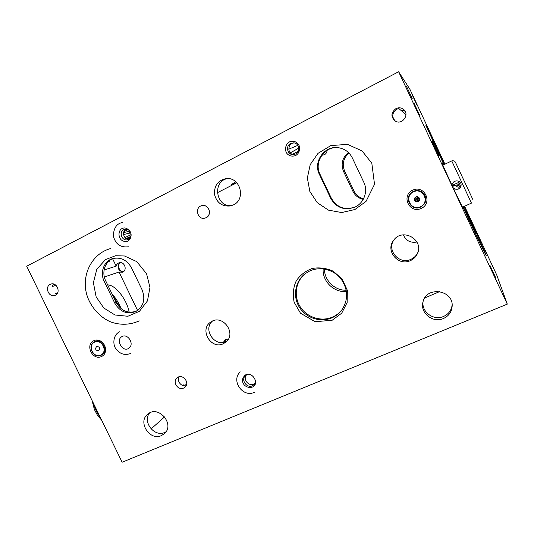 <?xml version="1.0" encoding="UTF-8"?>
<svg xmlns="http://www.w3.org/2000/svg" width="534" height="534" viewBox="0 0 534 534"><rect width="100%" height="100%" fill="white"/><g stroke="black" fill="none" stroke-linecap="round" stroke-linejoin="round"><path stroke-width="0.8" d="M183.409 384.901L182.995 385.608M186.54 384.654L182.548 385.455M405.967 114.89L400.634 109.984M405.039 111.125L400.807 110.271M104.344 276.999L119.022 272.02L122.313 272.247C127.826 270.631 124.522 260.879 119.109 262.821C117.573 263.355 116.592 264.464 116.178 266.139L104.11 269.99M120.103 262.641L118.107 265.525C117.894 269.376 119.603 271.466 123.227 271.806M225.722 339.41L224.647 342.014M228.432 338.95L225.021 339.858L223.439 342.294M321.982 154.993L322.856 155.24M321.795 155.254L324.365 154.773C326.08 153.819 326.975 152.344 327.042 150.348M348.902 152.978C343.335 158.191 341.927 164.305 344.69 171.307L353.915 190.865C355.938 194.937 359.142 197.593 363.514 198.842M353.915 190.865L352.861 191.205C355.03 195.544 358.481 198.281 363.2 199.422M352.861 191.205L343.536 171.447C340.672 164.038 342.287 157.71 348.382 152.464M324.458 269.043C324.325 280.43 334.778 290.629 346.259 290.249M323.157 268.862C322.182 281.291 333.957 292.792 346.479 291.544M403.37 234.867C405.947 240.734 410.466 243.117 416.927 242.015C410.466 243.117 405.947 240.734 403.37 234.867M463.939 206.531C473.484 226.509 486.868 255.886 486.24 255.572C486.487 257.054 472.577 227.958 463.031 206.945M443.881 164.672L425.752 125.083C425.598 123.961 437.246 148.325 444.542 164.359M112.147 294.147C115.898 298.186 118.888 303.038 121.118 308.705M112.854 295.616L120.23 307.951M107.701 284.949C115.391 284.742 126.685 299.254 129.221 312.176M432.346 141.61L439.001 155.841L432.346 141.61M406.634 86.635L412.201 98.51L406.634 86.635M413.93 103.022L419.624 115.177L413.93 103.022M404.772 110.698L400.513 110.011L398.885 108.549L396.729 109.243C391.936 112.928 391.502 116.906 395.44 121.185M489.905 265.305L495.499 277.3L489.905 265.305M462.804 207.052L463.365 208.614C463.559 210.309 441.204 162.443 442.332 163.571L443.167 165.013M234.7 180.939L234.079 180.993L234.346 180.692M234.927 182.274L231.623 184.397L234.927 182.274M236.629 182.575L231.623 184.397L236.629 182.575M123.554 234.533L129.562 233.151L128.727 231.416L123.608 232.564M123.875 231.663L127.866 229.573M129.842 231.122L128.727 231.416M130.75 232.824L129.562 233.151M290.256 152.831L298.826 148.058M395.954 108.589C398.718 107.334 401.261 107.608 403.597 109.397C410.019 114.376 402.195 125.41 395.334 121.131C390.641 116.906 390.848 112.721 395.954 108.589M50.183 284.395L50.91 284.101C57.238 281.825 61.283 293.54 54.835 295.422C48.894 297.772 44.349 287.025 50.183 284.395M53.42 284.008L52.152 286.578L55.99 285.35M57.659 292.846L55.549 293.56L56.898 294.02M93.804 340.712C102.775 336.367 110.571 352.433 101.48 356.532C92.522 360.77 84.799 344.877 93.804 340.712M94.358 341.88C86.655 345.378 93.543 359.168 101.053 355.29L101.427 355.097C108.989 351.352 101.707 337.735 94.358 341.88L95.406 341.353C102.762 337.461 109.764 350.925 102.308 354.603L101.934 354.796M412.655 190.177C424.497 184.464 433.194 203.033 421.233 208.44C409.431 214.014 400.814 195.671 412.655 190.177M411.581 192.58L413.429 191.419C420.939 187.414 429.416 197.026 424.356 203.821M290.656 143.472L293.68 142.872C299.227 143.065 300.749 151.729 295.649 154.019L293.039 154.633C287.305 154.833 285.39 145.882 290.656 143.472M294.347 142.972C287.586 142.798 286.905 154.006 293.613 154.606M131.144 234.947C131.03 236.996 130.142 238.478 128.487 239.406L127.519 239.766C122.039 241.421 118.561 232.03 123.781 229.647L124.903 229.24C127.212 228.892 129.048 229.794 130.403 231.95M126.111 229.146C121.538 231.229 123.594 239.486 128.641 239.325M179.05 376.824C176.534 381.062 181.54 387.257 186.172 385.635M183.596 388.105C177.849 390.935 171.968 381.416 177.188 377.745C182.555 373.153 190.451 383.038 184.844 387.337L183.596 388.105M246.094 375.082C242.883 379.634 248.844 386.589 253.89 384.153L255.038 383.499M255.706 381.67L254.364 384.427L252.442 385.788C246.815 388.492 240.747 379.948 245.306 375.749L247.849 374.287M363.841 182.354L352.34 157.944C349.183 151.81 344.216 148.359 337.441 147.598C323.851 146.036 313.051 162.269 319.372 174.338L330.746 198.394C336.453 207.946 344.55 210.83 355.05 207.052C363.994 203.02 368.253 191.225 363.841 182.354M337.949 147.644C324.432 146.122 313.718 162.269 319.999 174.258L319.372 174.338M136.337 311.215C127.833 313.772 121.118 310.868 116.192 302.498L105.685 280.797L104.197 281.318L114.743 303.118C119.936 311.796 126.892 314.619 135.623 311.582C143.526 306.703 145.689 299.454 142.111 289.849L131.457 267.768C126.999 259.985 120.784 256.914 112.801 258.549C103.983 260.866 99.658 272.5 104.197 281.318M113.522 258.363C105.185 261.079 101.327 272.287 105.685 280.797M206.164 217.692L204.929 218.146C197.26 220.288 194.263 206.778 202.159 205.583C208.794 203.988 212.412 214.935 206.164 217.692L204.929 218.146C197.26 220.288 194.263 206.778 202.159 205.583C205.089 205.23 207.312 206.418 208.827 209.148C210.176 212.839 209.288 215.683 206.164 217.692M309.713 270.972C320.006 266.206 333.383 269.416 340.792 278.574C348.268 289.241 348.535 299.814 341.606 310.301C339.03 313.612 335.813 316.115 331.968 317.81C320.453 322.863 305.815 317.964 299.234 307.023C292.545 296.143 295.128 281.198 305.148 273.695L309.713 270.972M393.979 239.839C386.309 250.232 399.332 265.124 411.02 259.277C414.144 257.835 416.42 255.572 417.848 252.489M410.452 260.592C398.097 266.78 384.834 250.292 393.852 240C402.756 227.551 424.216 239.873 417.408 253.643C415.966 256.807 413.643 259.123 410.452 260.592M212.378 321.141C202.693 329.385 214.641 347.247 226.016 341.513L226.95 341.039M223.259 343.729C210.783 349.95 198.955 329.124 210.903 321.962C222.565 313.431 237.343 333.857 225.602 342.307L223.259 343.729M423.122 301.47C421.172 311.836 433.635 321.021 443.547 316.455C448.593 314.146 451.457 310.307 452.131 304.947M443.407 318.524C432.8 323.43 419.731 312.777 422.988 301.957C426.212 285.803 453.72 289.815 452.138 306.389C451.604 312.043 448.694 316.088 443.407 318.524M149.613 412.956C142.198 421.733 154.319 437.413 164.712 432.447L165.974 431.819M161.355 435.624C149.66 441.171 137.405 421.86 147.738 414.184C158.304 404.592 175.306 424.356 164.425 433.641L161.355 435.624M227.571 178.57C211.824 181.153 216.03 207.806 231.756 205.583M233.411 204.896L230.388 205.957C222.091 206.698 216.791 202.853 214.508 194.409C214.074 185.665 217.945 180.405 226.116 178.616C240.14 176.6 246.368 199.222 233.411 204.896M464.587 206.237L496.733 274.997L507.3 304.133L398.624 71.763L409.845 89.158L444.922 164.178M412.275 95.025L417.328 105.825L412.275 95.025M432.34 143.312L438.361 156.188L432.34 143.312M507.3 304.133L122.126 462.237L26.7 266.219L398.624 71.763M124.976 237.583L131.124 234.606M130.923 236.395L126.057 238.511M109.857 260.325L109.123 261.52L108.355 261.627M288.754 149.173L297.845 145.348M298.833 148.132L290.302 152.878M319.999 174.258L331.327 198.207C336.987 207.693 345.037 210.57 355.47 206.845M305.261 273.615C295.616 281.298 293.393 296.036 300.128 306.663C306.763 317.356 321.181 322.062 332.528 317.083C336.353 315.394 339.557 312.904 342.127 309.607L342.134 309.593M424.71 297.972L439.789 291.544M298.246 151.349L292.445 154.319M236.816 182.762L217.311 192.741M130.69 237.036L126.918 238.965M112.594 258.73L116.178 266.139M119.022 272.02L137.578 310.441M164.639 416.834L151.089 428.929M475.734 233.231L465.608 211.01L471.242 223.859L475.954 233.131M470.24 221.677L470.634 221.503M463.045 206.938C472.41 227.571 486.22 256.474 485.98 255.012C486.601 255.332 473.318 226.169 463.926 206.538M461.983 176.307L460.542 173.203M461.997 176.3L460.542 173.196M452.378 184.157C453.373 179.464 461.082 180.025 461.109 184.791C461.109 186.7 460.241 188.115 458.486 189.029L454.955 189.176M452.285 185.879L452.238 185.458M461.062 184.343L461.102 184.751C459.921 189.376 457.304 190.444 453.253 187.961M459.914 184.537L460.081 185.265C459.293 187.421 458.079 187.714 456.436 186.159L455.916 185.044L453.6 186.126L453.079 185.011L456.55 183.389L457.591 185.618L458.753 185.078L457.711 182.848L458.873 182.308L460.041 184.938M453.079 185.011L456.55 183.349L457.591 185.618M457.591 185.578L458.733 185.044M458.873 182.308L457.711 182.848M458.866 182.274L459.907 184.497M100.786 355.09C108.215 351.739 101.84 338.603 94.498 342.147C87.129 345.551 93.457 358.574 100.786 355.09M98.67 350.738C95.599 350.504 94.892 349.109 96.547 346.546C99.651 346.679 100.385 348.055 98.763 350.691L98.67 350.738M420.452 206.785C430.237 202.353 423.122 187.174 413.436 191.839C403.737 196.325 410.8 211.351 420.452 206.785M420.612 207.072L423.983 204.355C430.197 196.886 419.35 186.266 411.807 192.407C403.357 198.101 411.554 211.758 420.612 207.072M418.089 201.752C414.578 201.945 413.583 200.477 415.112 197.333C418.796 196.218 420.078 197.48 418.963 201.118L418.089 201.752M415.285 197.186C414.291 200.19 415.385 201.525 418.563 201.184L419.43 200.557M417.762 196.712L418.489 198.268L419.53 198.348M419.604 198.575L418.489 198.268M416.68 196.625L417.848 199.102L418.302 198.474L417.441 196.645M417.848 199.102L419.697 199.242M418.91 200.991L414.985 197.447M414.758 198.414L418.095 201.351M344.69 171.307L343.536 171.447M116.192 302.498L114.743 303.118M331.327 198.207L330.746 198.394M128.774 231.402L129.034 230.308M100.285 417.374C97.221 413.496 95.032 408.997 93.717 403.878M455.395 162.176L454.641 161.215C453.079 160.647 452.118 160.547 451.751 160.921L471.449 203.107L462.524 207.179M455.382 162.142L472.83 199.509L455.382 162.142M404.185 109.964L403.597 109.397M337.909 147.644L337.441 147.598M417.408 253.643L417.822 252.569M452.138 306.389L452.151 305.428M355.424 206.865L355.05 207.052M341.606 310.301L342.127 309.607M127.88 241.094C130.59 239.305 131.511 236.449 130.643 232.524C127.813 228.131 124.756 226.91 121.472 228.866C118.321 231.182 118.114 236.889 121.325 239.986C124.042 241.722 126.224 242.089 127.88 241.094M128.4 246.795C120.344 247.716 115.317 244.045 113.321 235.781C113.762 227.891 116.779 223.486 122.373 222.571M295.689 155.481C298.76 153.765 299.988 150.641 299.38 146.109C297.064 141.784 293.847 140.342 289.728 141.784C285.196 143.84 284.248 150.848 287.425 154.059C289.902 156.195 292.659 156.669 295.689 155.481M252.175 387.163C260.085 384.28 252.629 370.896 245.406 374.981C241.795 378.199 241.528 381.683 244.605 385.435C247.796 387.591 250.319 388.165 252.175 387.163M240.247 371.884C230.688 380.462 242.69 397.87 254.297 392.383M128.213 348.609C135.342 344.977 127.94 332.949 121.992 336.6C115.391 339.704 122.506 352.12 128.213 348.609M119.609 331.761C113.115 334.765 112.267 344.697 116.392 349.55C120.35 354.142 125.036 355.464 130.45 353.515M119.523 263.068C117.714 266.706 118.702 269.617 122.5 271.806M224.887 340.879L224.827 341.96M101.68 420.231L97.488 415.339L94.405 409.558L92.035 400.427M451.751 160.921L442.893 165.139M332.175 320.246L341.727 313.164L347.153 302.498L347.327 290.282L342.12 278.962L333.216 271.199C326.234 268.101 319.225 267.2 312.203 268.475C305.655 270.912 300.388 274.943 296.417 280.57C293.413 286.491 292.645 293.693 294.107 302.191L300.475 313.191L315.133 321.728L332.175 320.246M146.57 273.748L136.751 261.607L124.489 255.98L115.471 255.759L105.438 259.631L96.821 269.256L93.383 282.66L96.147 296.871L103.81 308.018L115.004 314.987L127.873 316.268L139.474 311.282L147.457 300.889L149.967 287.466L146.57 273.748M139.247 320.887C130.216 324.899 120.898 325.319 111.279 322.142C99.144 317.37 89.445 305.194 86.508 293.653C81.448 274.309 92.315 253.283 110.812 248.504M371.818 163.19L362.039 150.915L347.521 144.38L330.846 145.568L318.037 153.331L310.221 164.599L307.35 177.989L309.833 191.379L317.256 202.68L328.463 210.136L341.713 212.552L354.943 209.508L366.037 201.398L374.521 184.283L371.818 163.19M102.348 354.583L101.427 355.097"/></g></svg>
